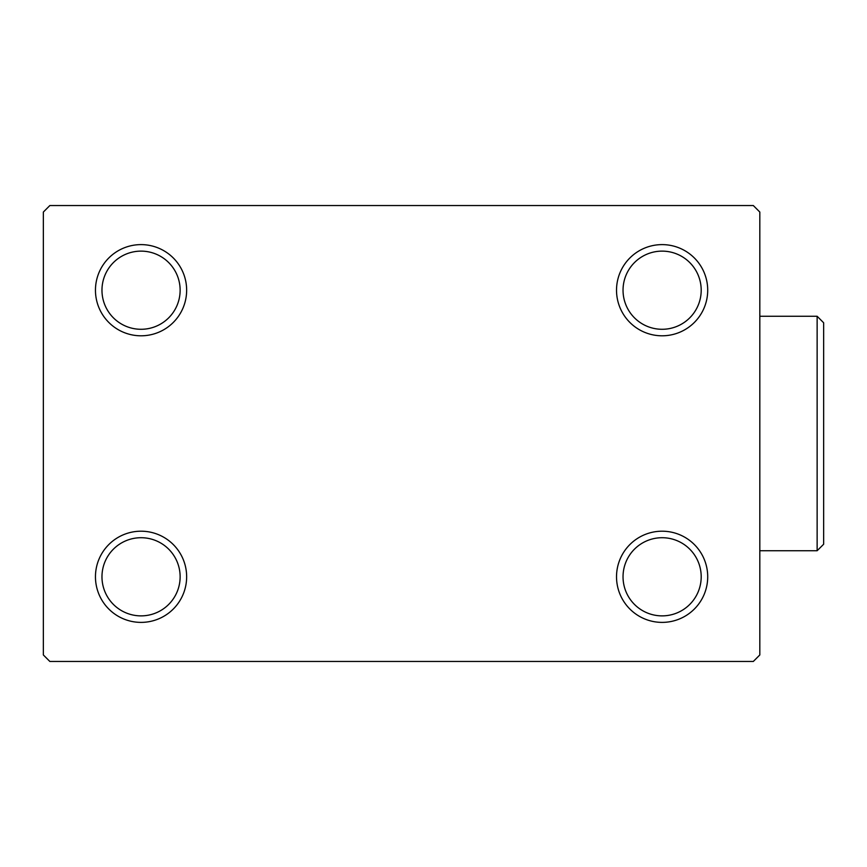 <?xml version="1.0" encoding="UTF-8"?>
<svg xmlns="http://www.w3.org/2000/svg" width="867" height="867" viewBox="0 0 867 867"><rect width="100%" height="100%" fill="white"/><g stroke="black" fill="none" stroke-linecap="round" stroke-linejoin="round"><path stroke-width="1.3" d="M616.524 576.793A45.593 45.593 0 0 0 662.117 622.387A45.593 45.593 0 0 0 707.71 576.793A45.593 45.593 0 0 0 662.117 531.2A45.593 45.593 0 0 0 616.524 576.793M701.197 576.793A39.08 39.08 0 0 1 662.117 615.873A39.08 39.08 0 0 1 623.037 576.793A39.08 39.08 0 0 1 662.117 537.713A39.08 39.08 0 0 1 701.197 576.793M616.524 290.207A45.593 45.593 0 0 0 662.117 335.8A45.593 45.593 0 0 0 707.71 290.207A45.593 45.593 0 0 0 662.117 244.613A45.593 45.593 0 0 0 616.524 290.207M701.197 290.207A39.08 39.08 0 0 1 662.117 329.287A39.08 39.08 0 0 1 623.037 290.207A39.08 39.08 0 0 1 662.117 251.127A39.08 39.08 0 0 1 701.197 290.207M95.457 290.207A45.593 45.593 0 0 0 141.05 335.8A45.593 45.593 0 0 0 186.643 290.207A45.593 45.593 0 0 0 141.05 244.613A45.593 45.593 0 0 0 95.457 290.207M180.13 290.207A39.08 39.08 0 0 1 141.05 329.287A39.08 39.08 0 0 1 101.97 290.207A39.08 39.08 0 0 1 141.05 251.127A39.08 39.08 0 0 1 180.13 290.207M95.457 576.793A45.593 45.593 0 0 0 141.05 622.387A45.593 45.593 0 0 0 186.643 576.793A45.593 45.593 0 0 0 141.05 531.2A45.593 45.593 0 0 0 95.457 576.793M180.13 576.793A39.08 39.08 0 0 1 141.05 615.873A39.08 39.08 0 0 1 101.97 576.793A39.08 39.08 0 0 1 141.05 537.713A39.08 39.08 0 0 1 180.13 576.793M753.304 205.533L49.863 205.533L43.35 212.047L43.35 654.953L49.863 661.467L753.304 661.467L759.817 654.953L759.817 212.047L753.304 205.533M817.137 316.26L823.65 322.773L823.65 544.227L817.137 550.74L817.137 316.26L759.817 316.26M817.137 550.74L759.817 550.74"/></g></svg>
